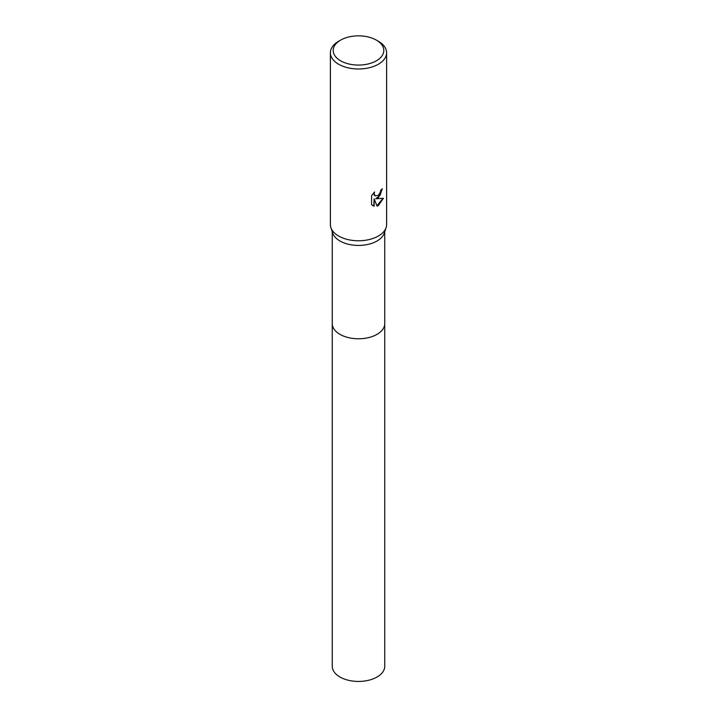 <?xml version="1.0" encoding="UTF-8"?>
<svg xmlns="http://www.w3.org/2000/svg" width="717" height="717" viewBox="0 0 717 717"><rect width="100%" height="100%" fill="white"/><g stroke="black" fill="none" stroke-linecap="round" stroke-linejoin="round"><path stroke-width="1.08" d="M376.389 40.125L378.379 41.272A28.115 16.231 180 0 1 386.615 52.753L386.615 224.538A28.115 16.231 180 0 1 386.113 227.603L384.267 233.142A26.242 15.147 180 0 1 377.052 240.993A26.242 15.147 180 0 1 350.801 244.757A26.242 15.147 180 0 1 332.733 233.142L330.887 227.603A28.115 16.231 180 0 1 330.385 224.538L330.385 52.753A28.115 16.231 180 0 1 338.621 41.272L340.611 40.125A25.301 14.609 180 0 1 376.389 40.125A25.301 14.609 180 0 1 376.389 60.793A25.301 14.609 180 0 1 340.611 60.793A25.301 14.609 180 0 1 340.611 40.125L338.621 41.272M384.742 323.43A26.242 15.147 180 0 1 384.742 323.636A26.242 15.147 180 0 1 377.052 334.346A26.242 15.147 180 0 1 348.462 337.626A26.242 15.147 180 0 1 332.258 323.636L332.258 231.725M386.113 227.603A28.115 16.231 180 0 1 378.379 236.018A28.115 16.231 180 0 1 350.255 240.061A28.115 16.231 180 0 1 330.887 227.603M378.379 197.758L375.69 198.77L383.389 198.277L378.379 205.564L377.061 206.129L374.14 198.851L374.14 206.191L371.576 204.677L371.576 195.624L374.534 191.959L374.131 193.76L375.224 195.911L378.379 195.329L380.413 192.075L380.709 190.202A28.115 16.231 0 0 0 382.421 188.777L378.379 197.758M386.615 52.753A28.115 16.231 180 0 1 378.379 64.234A28.115 16.231 180 0 1 347.745 67.748A28.115 16.231 180 0 1 330.385 52.753M382.071 189.1L380.073 195.365L375.69 198.77M376.954 205.86L382.95 198.385M372.616 205.537L373.808 205.994L374.14 198.851M375.063 195.804L374.086 194.854L373.924 192.586M384.742 323.636L384.742 666.29A26.242 15.147 180 0 1 368.538 680.29A26.242 15.147 180 0 1 339.948 677A26.242 15.147 180 0 1 332.258 666.29L332.258 323.636A26.242 15.147 180 0 0 339.948 334.346A26.242 15.147 180 0 0 368.538 337.626A26.242 15.147 180 0 0 384.742 323.636L384.742 231.725"/></g></svg>
